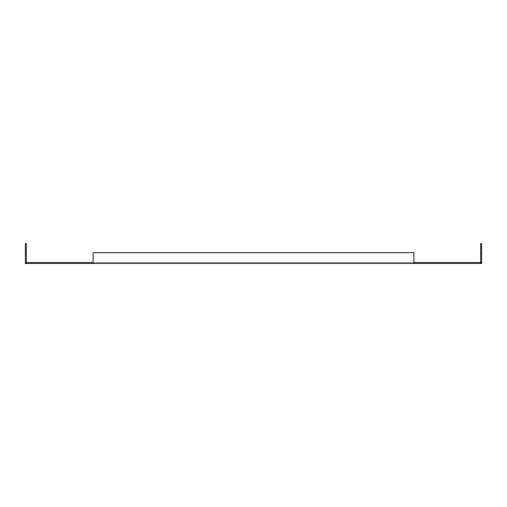 <?xml version="1.0" encoding="UTF-8"?>
<svg xmlns="http://www.w3.org/2000/svg" width="507" height="507" viewBox="0 0 507 507"><rect width="100%" height="100%" fill="white"/><g stroke="black" fill="none" stroke-linecap="round" stroke-linejoin="round"><path stroke-width="0.38" stroke-dasharray="2.54 1.9" d="M25.35 263.482L26.332 262.499L26.332 263.482L25.35 263.482L25.35 243.518L26.332 243.518L26.332 262.499L480.668 262.499L480.668 263.482L481.65 263.482L481.65 243.518L480.668 243.518L480.668 262.499L481.65 263.482M26.332 263.482L93.104 263.482L93.104 252.682L93.104 263.482L480.668 263.482M413.896 262.499L93.104 262.499L93.104 263.482L93.104 252.682L413.896 252.682L93.104 252.682L413.896 252.682L413.896 263.482L413.896 252.682L413.896 262.499L93.104 262.499L413.896 262.499M481.65 248.1L481.65 253.988L481.65 248.1L481.65 253.988L481.65 248.1L481.65 253.988L481.65 248.1L481.65 253.988L481.65 248.1L480.668 248.1L480.668 253.988L480.668 248.1L480.668 253.988L480.668 248.1L480.668 253.988L480.668 248.1L480.668 253.988L480.668 248.1L481.65 248.1M481.65 249.653L481.65 252.435L481.65 249.653L481.65 252.435L481.65 249.653L481.65 252.435L481.65 249.653L480.668 249.653L480.668 252.435L480.668 249.653L480.668 252.435L480.668 249.653L480.668 252.435L480.668 249.653L481.65 249.653L480.668 249.653M25.35 248.1L25.35 253.988L25.35 248.1L25.35 253.988L25.35 248.1L25.35 253.988L25.35 248.1L25.35 253.988L25.35 248.1L26.332 248.1L26.332 253.988L26.332 248.1L26.332 253.988L26.332 248.1L26.332 253.988L26.332 248.1L26.332 253.988L26.332 248.1L25.35 248.1M25.35 252.435L25.35 249.653L25.35 252.435L25.35 249.653L25.35 252.435L25.35 249.653L25.35 252.435L26.332 252.435L26.332 249.653L26.332 252.435L26.332 249.653L26.332 252.435L26.332 249.653L26.332 252.435L25.35 252.435L26.332 252.435M25.35 253.988L26.332 253.988L25.35 253.988M481.65 253.988L480.668 253.988L481.65 253.988M26.332 249.653L25.35 249.653M480.668 252.435L481.65 252.435"/><path stroke-width="0.76" d="M480.668 263.482L481.65 263.482L481.65 243.518L480.668 243.518L480.668 262.499L413.896 262.499L413.896 263.482L413.896 252.682L93.104 252.682L93.104 263.482L480.668 263.482L480.668 262.499L481.65 263.482M25.35 263.482L26.332 262.499L93.104 262.499L93.104 263.482L25.35 263.482L25.35 243.518L26.332 243.518L26.332 263.482"/></g></svg>
